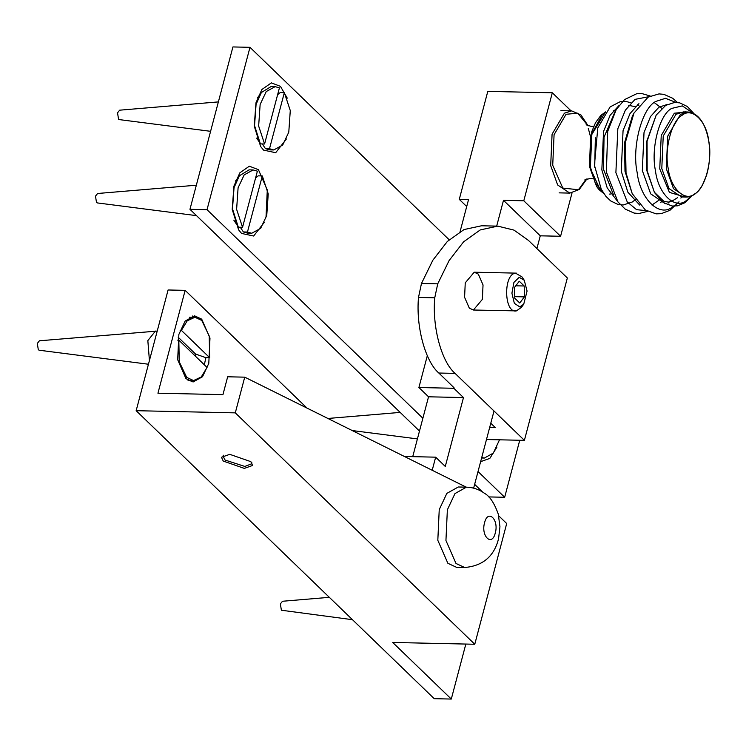 <?xml version="1.0" encoding="UTF-8"?>
<svg xmlns="http://www.w3.org/2000/svg" width="746" height="746" viewBox="0 0 746 746"><rect width="100%" height="100%" fill="white"/><g stroke="black" fill="none" stroke-linecap="round" stroke-linejoin="round"><path stroke-width="1.12" d="M465.252 282.846L474.223 272.206L478.307 274.108L483.035 284.935L482.364 299.379L473.393 310.019L469.309 308.117L464.581 297.29L465.252 282.846M454.006 387.696L438.825 373.028C425.22 361.381 415.848 326.543 418.497 297.449L421.471 283.48L432.848 260.214L447.33 241.48L464.031 229.563L481.552 225.777L497.806 226.131L480.275 229.917L463.583 241.844L449.101 260.568L437.725 283.834L434.75 297.813C432.102 326.897 441.473 361.745 455.079 373.392L524.391 440.354L486.476 439.525M524.391 440.354L567.342 277.988L528.429 240.389L513.985 230.113L497.806 226.131M489.656 427.477L495.307 427.607L490.784 423.234M419.485 431.076L189.96 209.309L207.024 209.682L422.87 418.236M482.522 491.978L474.642 484.359M478.027 471.528L504.669 497.265L488.677 496.92M264.326 222.308L253.64 236.025L241.555 233.433L238.608 229.833L232.202 209.393L233.946 186.062L239.858 172.811L249.341 166.19L258.424 169.678L267.292 189.969L266.024 217.049M286.371 138.998L275.684 152.716L263.59 150.123L260.643 146.524L254.237 126.083L255.99 102.752L261.893 89.501L271.376 82.881L280.459 86.368L287.266 98.146M496.967 447.087L489.824 458.398L480.629 461.671M504.669 497.265L519.748 440.252M449.148 239.746L249.985 47.315L232.92 46.942L189.96 209.309M207.024 209.682L249.985 47.315M233.815 220.126L238.478 227.204L242.543 227.288L257.389 171.179L253.118 169.948L244.194 174.862L238.095 187.768L236.613 209.346L242.543 227.288M255.58 178.005L258.237 175.842L262.303 175.935L247.458 232.043L243.401 231.95L240.287 227.241M253.118 169.948L249.052 169.864L239.307 175.842L234.039 187.684L232.5 208.871L238.198 226.784M243.401 231.95L247.663 233.181L251.728 233.274L260.652 228.36L266.751 215.454L268.234 193.876L262.303 175.935M247.458 232.043L251.728 233.274M196.338 185.213L97.605 193.494L95.488 196.151L96.504 202.464L97.4 202.931L196.515 215.641M481.72 457.559L484.368 458.053L493.293 453.13L499.503 439.814M400.164 412.407L330.245 418.273L329.023 419.028M256.708 138.113L260.522 143.894L264.578 143.978L279.424 87.869L275.153 86.639L266.238 91.553L260.14 104.459L258.648 126.037L264.578 143.978M277.624 94.695L280.282 92.532L284.347 92.625L269.502 148.734L265.436 148.641L262.322 143.931M275.153 86.639L271.096 86.545L261.352 92.532L256.074 104.375L254.545 125.561L260.233 143.474M265.436 148.641L269.707 149.871L273.773 149.965L282.687 145.05L288.786 132.145L290.278 110.567L284.347 92.625M269.502 148.734L273.773 149.965M218.373 101.904L119.64 110.184L117.532 112.842L118.539 119.155L119.435 119.621L210.596 131.315M463.48 397.562L428.54 396.797L418.907 387.519L453.848 388.284L463.48 397.562L445.287 466.446L435.664 457.167L432.204 470.269M412.725 456.664L428.54 396.797M473.635 488.164L494.011 411.009M536.906 248.577L540.272 235.82L503.485 200.338L496.677 226.103M435.664 457.167L404.435 456.477M418.907 387.519L427.318 355.683M460.086 231.596L468.544 199.574L459.275 199.369L487.8 91.366L552.31 92.784L523.795 200.786L503.485 200.338M571.054 110.856L552.31 92.784M540.272 235.82L560.591 236.268L523.795 200.786M560.591 236.268L572.023 192.944M466.707 206.53L459.275 199.369M708.7 140.789C712.775 159.569 705.157 188.719 694.843 193.783C685.108 202.352 670.44 188.365 668.183 168.344C664.108 149.554 671.726 120.414 682.03 115.35C691.775 106.781 706.434 120.768 708.7 140.789M223.586 455.228L223.063 456.16L225.068 460.049L244.856 466.446L251.756 463.751L251.766 462.679M191.079 381.691L193.979 380.563M204.311 364.775L205.924 357.576M195.368 317.264L192.515 316.015M250.852 461.662L252.577 465.467L244.306 468.385L223.222 461.056L221.506 457.251L229.768 454.333L250.852 461.662M208.796 363.358L202.53 376.711L193.102 381.98L185.959 378.651L177.679 359.712L178.863 334.432L185.12 321.088L194.547 315.819L201.7 319.148L209.98 338.087L208.796 363.358M244.735 377.159L227.67 376.786L222.942 394.634L157.938 393.217L185.148 290.353L168.092 289.98L136.154 410.692L235.288 412.864L244.735 377.159L466.203 487.157M465.84 644.059L451.293 699.058L392.704 642.455L474.773 644.255L506.702 523.533L498.701 515.803M307.016 408.09L185.148 290.353M474.773 644.255L235.288 412.864M451.293 699.058L434.228 698.685L136.154 410.692M329.322 597.332L282.473 601.257L280.365 603.915L281.382 610.228L352.476 619.693M180.131 330.357L181.409 330.385L209.635 357.651L205.579 357.567L195.583 354.052L195.275 356.047M195.583 354.052L178.191 337.248M178.826 340.157L179.245 361.791L186.696 377.383L193.54 380.572L201.252 376.982L207.052 367.433L178.826 340.157L177.669 340.129M209.635 357.651L209.216 336.017L201.765 320.426L194.93 317.246L189.419 317.255M188.029 380.32L193.54 380.572M194.93 317.246L187.209 320.827L181.409 330.385M157.219 331.075L39.407 340.791L37.3 343.449L38.316 349.762L39.202 350.228L148.445 364.235M155.438 331.056L147.839 340.624L149.424 360.532M519.188 277.307L524.261 280.272L527.077 291.052L523.739 304.154L519.794 306.923L514.348 303.342L511.915 293.178L513.919 282.398L519.188 277.307M524.261 280.272L522.069 276.962L515.617 273.185C503.14 273.903 503.96 313.684 516.391 310.895L521.407 307.371L523.739 304.154M473.393 310.019L516.391 310.895M514.777 298.232L514.553 287.35L519.272 281.233L524.205 285.988L524.429 296.88L519.72 302.997L514.777 298.232M514.749 296.666L524.429 296.88M515.738 285.811L524.205 285.988M464.665 567.501L456.543 567.324L447.88 563.295L437.818 540.309L439.235 509.621L446.845 493.395L458.305 486.989L466.427 487.166L454.976 493.572L447.367 509.798L445.94 540.496L456.002 563.472L464.665 567.501C482.746 565.981 494.038 556.432 498.542 538.845L499.951 526.741L498.263 514.059C494.346 503.121 489.74 496.193 484.452 493.274C479.063 489.404 473.057 487.362 466.427 487.166M437.725 283.834L421.471 283.48M438.825 373.028L455.079 373.392M434.75 297.813L418.497 297.449M560.936 110.632L571.632 110.874L564.396 113.196L552.077 134.196L550.688 165.612L557.654 184.98L569.823 193.102L579.269 189.475L587.009 178.816M590.44 136.499L588.277 128.275M578.672 189.54L586.048 179.161M586.934 178.844L578.374 189.745L562.792 188.067L552.721 165.276L554.073 134.709L566.055 114.287L577.74 113.196L588.09 125.86M602.348 114.511L590.618 135.921L589.471 166.526L600.679 190.808M609.268 194.128L610.704 193.988M603.598 193.223L595.122 182.649L590.394 166.973L591.83 134.466L605.37 112.226M604.913 112.879L603.234 113.868M595.345 137.758L594.702 167.272M686.087 197.065L681.592 196.963L669.003 188.57L661.795 168.531L663.231 136.033L675.979 114.306L683.457 111.9L687.952 112.003L680.464 114.408L667.726 136.126L666.29 168.633L673.498 188.663L686.087 197.065C692.475 197.037 697.976 192.934 702.573 184.775L706.387 175.702C709.782 164.502 710.546 152.846 708.7 140.752C705.287 122.81 698.368 113.224 687.952 112.003M687.019 111.984L674.309 113.206L661.236 135.511L659.753 168.876L669.404 192.375L685.154 197.047M691.29 196.086L686.656 200.292C675.251 210.325 658.075 193.941 655.426 170.498C650.652 148.501 659.576 114.362 671.652 108.431L682.301 105.895L693.109 113.206M685.751 111.443L686.161 111.965M656.191 115.098L646.651 141.591L646.754 170.377L654.494 192.58L647.164 170.834L647.062 141.274L656.191 115.098L665.73 105.354L674.654 102.435L679.802 102.883L687.29 106.482L693.957 113.625M683.793 111.919L684.306 112.525M682.469 196.385L680.846 198.054M665.273 203.761L650.68 193.839L642.334 170.554L644.012 132.583L650.521 116.562L658.895 107.21L667.446 104.403M672.901 206.614C659.846 218.112 640.18 199.35 637.149 172.512C631.685 147.326 641.896 108.245 655.725 101.456L665.488 98.304L675.867 102.398M633.988 113.066L632.347 116.162L624.505 142.878L624.999 171.31L632.216 193.634L626.025 172.858L625.484 142.029L633.988 113.066L648.125 97.129L658.998 93.903L663.856 94.332L672.687 98.258L677.489 102.491M670.421 200.469L668.444 202.968M661.87 201.448L660.462 202.67M639.714 205.094L627.862 192.188L621.259 171.226L623.05 130.718L629.988 113.625L638.921 103.647M646.418 210.661L636.58 209.673L627.237 201.933L615.888 172.643L617.828 128.722L625.353 110.184L635.042 99.367L648.917 96.682M637.466 104.729L638.902 105.419M613.398 194.603L603.542 169.426L604.027 137.189L615.226 111.275M616.839 200.413L607.216 187.908L601.845 169.836L603.542 131.492L610.107 115.304L618.919 105.624M484.574 522.713C487.903 508.716 499.186 519.598 495.269 533.026C491.95 547.014 480.666 536.132 484.574 522.713M235.559 181.026L239.307 175.842M417.415 438.909L352.243 430.554M481.608 457.988L484.368 458.053M257.594 97.717L261.352 92.532M559.136 192.86L569.823 193.102M588.174 125.888L580.91 114.912L571.632 110.874M603.84 193.587L599.047 189.652L596.595 186.481L589.377 166.199L591.783 131.604L595.467 122.81L600.8 115.462L605.631 111.872M615.711 110.436L613.231 110.856M654.494 192.58L663.362 202.576L672.174 206.017L677.536 205.821L684.931 202.716L692.157 195.704M677.508 197.718L671.241 201.588L668.183 202.101L663.772 201.252L654.186 192.048M632.216 193.634L645.374 209.999L656.126 213.86L661.236 213.664L669.936 210.316L679.009 201.774M661.814 108.338L654.233 102.556M659.809 199.583L651.985 205.019M647.696 211.379L638.93 213.496L634.072 213.067L625.241 209.141L617.949 201.942L606.395 172.065L607.682 131.482L616.233 109.569L624.551 99.6L636.702 93.735L641.812 93.539L650.232 96.02M635.303 106.687L628.701 105.373M635.517 199.602L632.198 202.045L623.274 204.964L618.126 204.516L610.638 200.907L605.966 196.422L601.267 189.242L594.45 165.286L597.779 127.92L610.125 106.911L620.402 101.577L625.763 101.381L630.967 102.808M586.132 124.815L591.336 126.428L593.928 126.139M592.678 178.788L590.403 178.425L584.92 179.805M251.756 463.751L251.962 462.968M223.063 456.16L223.268 455.377M516.418 273.139L474.223 272.206"/></g></svg>
